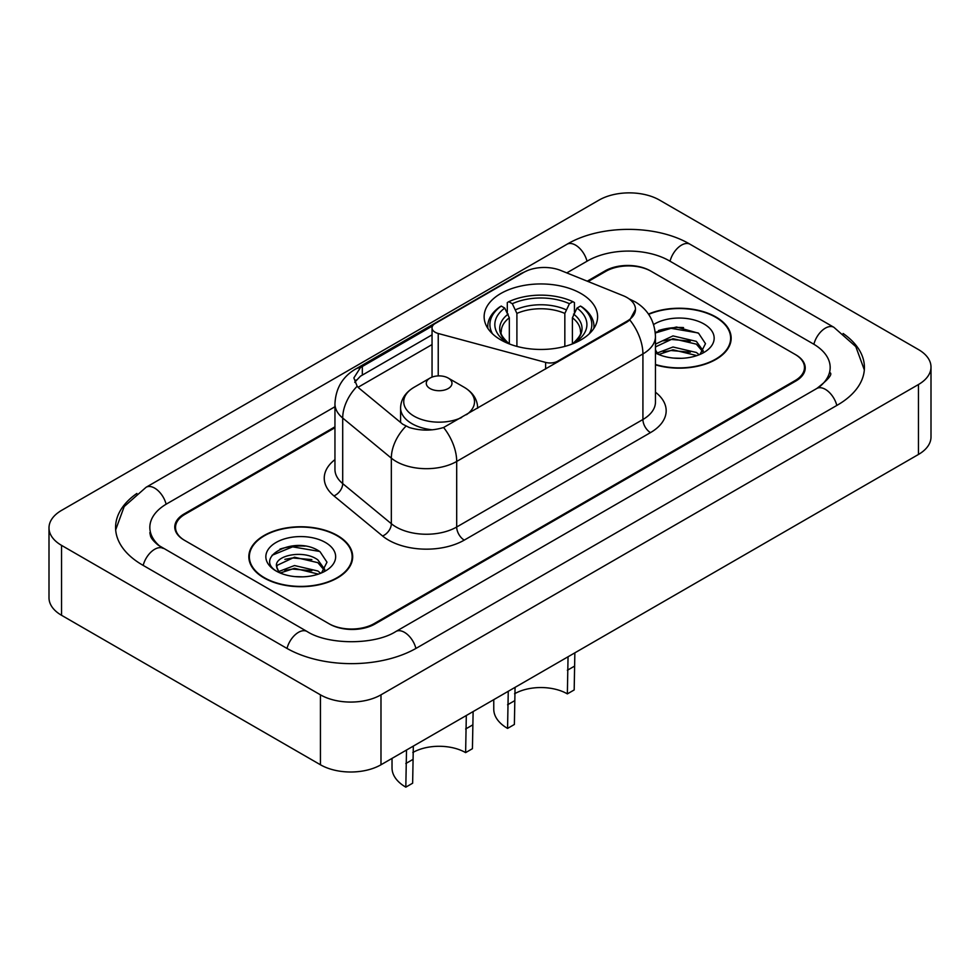 <?xml version="1.0" encoding="UTF-8"?>
<svg xmlns="http://www.w3.org/2000/svg" width="980" height="980" viewBox="0 0 980 980"><rect width="100%" height="100%" fill="white"/><g stroke="black" fill="none" stroke-linecap="round" stroke-linejoin="round"><path stroke-width="1.47" d="M557.706 362.037L557.706 361.179A10.707 6.186 180 0 1 545.615 362.404L438.232 333.494A10.707 6.186 180 0 1 435.181 332.269A10.707 6.186 180 0 1 432.045 327.896A10.707 6.186 180 0 1 435.181 323.523L523.81 272.354A28.91 16.684 0 0 1 560.817 270.492L623.158 295.691A28.91 16.684 0 0 1 627.016 297.553A28.91 16.684 0 0 1 635.481 309.362L629.822 319.982L627.016 322.016L443.597 427.501C432.143 430.955 420.69 430.955 409.224 427.501L402.731 424.218L359.084 388.227L357.149 386.255L353.866 377.925L360.456 367.574L432.658 325.85M580.993 293.535A56.742 32.757 0 0 0 519.155 286.442A56.742 32.757 0 0 0 484.132 316.699A56.742 32.757 0 0 0 500.743 339.864A56.742 32.757 0 0 0 562.581 346.969A56.742 32.757 0 0 0 597.604 316.699A56.742 32.757 0 0 0 580.993 293.535M557.706 361.179L627.016 321.158A28.91 16.684 0 0 0 635.481 309.362L635.481 309.398M334.952 427.721L184.926 514.329A32.12 18.547 0 0 0 175.53 527.448A32.12 18.547 0 0 0 184.926 540.556L328.766 623.599A32.12 18.547 0 0 0 374.176 623.599L795.074 380.595A32.12 18.547 0 0 0 804.47 367.488A32.12 18.547 0 0 0 795.074 354.38L651.235 271.338A32.12 18.547 0 0 0 605.824 271.338L588.147 281.542M819.488 386.818A57.808 33.381 0 0 0 830.17 367.488A57.808 33.381 0 0 0 813.241 343.882L669.401 260.852A57.808 33.381 0 0 0 587.657 260.852L566.783 272.893M334.952 406.737L166.759 503.843A57.808 33.381 0 0 0 149.83 527.448A57.808 33.381 0 0 0 160.512 546.767M320.435 694.832A42.826 24.721 0 0 0 380.987 694.832L918.456 384.527A42.826 24.721 0 0 0 931 367.047A42.826 24.721 0 0 0 918.456 349.566L659.564 200.104A42.826 24.721 0 0 0 599.013 200.104L61.544 510.396A42.826 24.721 0 0 0 49 527.877A42.826 24.721 0 0 0 61.544 545.37L320.435 694.832L320.435 764.768A42.826 24.721 0 0 0 380.987 764.768L918.456 454.463A42.826 24.721 0 0 0 931 436.982L931 367.047M49 527.877L49 597.812A42.826 24.721 0 0 0 61.544 615.293L320.435 764.768M136.869 493.455A92.071 53.153 0 0 0 115.579 527.448A92.071 53.153 0 0 0 142.541 565.031L286.368 648.074A92.071 53.153 0 0 0 416.574 648.074L837.459 405.071A92.071 53.153 0 0 0 864.421 367.488A92.071 53.153 0 0 0 843.131 333.494M655.461 364.854A51.928 29.976 0 0 0 731.166 338.21A51.928 29.976 0 0 0 715.964 317.005A51.928 29.976 0 0 0 648.466 314.066M337.463 535.533A51.928 29.976 0 0 0 280.88 529.029A51.928 29.976 0 0 0 248.834 556.726A51.928 29.976 0 0 0 264.036 577.931A51.928 29.976 0 0 0 320.619 584.423A51.928 29.976 0 0 0 352.678 556.726A51.928 29.976 0 0 0 337.463 535.533M249.361 559.433A51.928 29.976 0 0 0 249.19 560.229M354.748 382.224L360.456 376.185L432.045 334.841M334.952 426.839L184.179 513.9A32.12 18.547 0 0 0 174.771 527.007A32.12 18.547 0 0 0 184.179 540.115L329.513 624.027A32.12 18.547 0 0 0 374.936 624.027L795.821 381.036A32.12 18.547 0 0 0 805.229 367.929A32.12 18.547 0 0 0 795.821 354.809L650.487 270.897A32.12 18.547 0 0 0 605.064 270.897L587.265 281.174M352.322 560.229A51.928 29.976 0 0 0 352.139 559.433M730.811 341.702A51.928 29.976 0 0 0 730.639 340.905M305.037 546.117A42.826 24.721 0 0 0 279.974 549.094M683.538 327.59A42.826 24.721 0 0 0 658.462 330.579M655.461 364.499A51.389 29.669 0 0 0 730.639 338.21A51.389 29.669 0 0 0 715.584 317.226A51.389 29.669 0 0 0 648.674 314.36M673.407 358.068L681.553 358.312M657.396 352.947L672.99 347.006L696.364 352.469L699.193 354.748M658.83 354.454L672.99 349.787L696.866 355.605M655.461 349.505A24.206 13.977 0 0 0 659.05 354.638M655.461 344.874L655.877 343.931L672.99 335.907L696.364 341.371L703.309 350.975M655.461 347.643L655.877 346.712L672.99 338.676L696.364 344.151L702.77 351.698M655.461 352.947A34.9 20.151 0 0 0 703.934 352.457A34.9 20.151 0 0 0 703.934 323.951A34.9 20.151 0 0 0 653.599 324.539M700.014 354.405L705.49 343.662L698.569 333.237L676.519 327.002L655.24 332.355M657.641 354.037L655.461 351.465M655.302 332.992L671.08 328.337L698.091 332.93M663.386 340.832L671.08 339.435L690.373 341.089M663.386 351.93L671.08 350.534L690.373 352.188M264.416 577.71A51.389 29.669 0 0 0 320.411 584.141A51.389 29.669 0 0 0 352.139 556.726A51.389 29.669 0 0 0 337.083 535.754A51.389 29.669 0 0 0 281.089 529.323A51.389 29.669 0 0 0 249.361 556.726A51.389 29.669 0 0 0 264.416 577.71M294.907 576.595L303.065 576.84M278.896 571.475L294.49 565.534L317.863 570.997L320.693 573.263M280.341 572.969L294.49 568.302L318.377 574.121M279.153 572.553L276.642 566.697A24.206 13.977 0 0 0 280.55 573.165M324.821 569.503L317.863 559.899C303.335 549.057 273.445 555.746 276.642 566.697L276.556 565.632M276.703 567.04L277.377 565.227L294.49 557.204L317.863 562.667L324.27 570.213M321.526 572.92L326.989 562.189L320.068 551.765C295.58 534.161 252.056 557.363 277.193 571.585L277.316 571.659M325.434 542.479A34.9 20.151 0 0 0 276.066 542.479A34.9 20.151 0 0 0 276.066 570.973A34.9 20.151 0 0 0 325.434 570.973A34.9 20.151 0 0 0 325.434 542.479M272.085 555.268L292.579 546.852L319.603 551.446M284.886 559.347L292.579 557.951L311.873 559.605M284.886 570.458L292.579 569.062L311.873 570.715M574.856 652.839L574.182 689.945L567.359 693.877A37.473 21.634 0 0 0 514.549 693.779M515.063 687.36L514.378 724.465L507.567 728.41L508.252 691.292M567.359 693.877L568.045 656.772M509.331 343.931L509.331 317.79L504.749 308.088A46.035 26.582 0 0 0 504.749 341.052L503.892 341.542M507.297 312.473L507.297 302.563L508.816 301.693A50.96 29.425 0 0 1 572.92 301.693L569.417 303.714A46.035 26.582 0 0 0 512.32 303.714L516.901 313.416L516.901 346.393M564.835 346.393L564.835 313.416L569.417 303.714M492.499 333.825A50.96 29.425 0 0 1 501.246 306.066L499.727 306.936A53.104 30.662 0 0 0 487.771 326.316A53.104 30.662 0 0 0 487.893 328.435M572.92 301.693L574.439 302.563L574.439 312.473M501.246 306.066L504.749 308.088M512.32 303.714L508.816 301.693M504.749 341.052L508.963 343.784M593.843 328.435A53.104 30.662 0 0 0 593.966 326.316A53.104 30.662 0 0 0 582.01 306.936L580.491 306.066A50.96 29.425 0 0 1 589.237 333.825M577.845 341.542L576.987 341.052A46.035 26.582 0 0 0 576.987 308.088L580.491 306.066M572.786 343.784L576.987 341.052M576.987 308.088L572.406 317.79L572.406 343.931M493.761 699.659L493.761 709.177A47.101 27.195 0 0 0 507.567 728.41M473.12 711.578L472.434 748.683L465.623 752.615A37.473 21.634 0 0 0 412.813 752.518M413.327 746.098L412.641 783.204L405.818 787.148L406.504 750.031M465.623 752.615L466.309 715.51M477.664 407.901L477.664 408.244A38.539 22.246 0 0 0 477.664 407.901C477.382 399.326 472.887 392.453 464.165 387.272L448.215 378.06A12.85 7.411 0 0 0 430.049 378.06A12.85 7.411 0 0 0 430.049 388.546A12.85 7.411 0 0 0 448.215 388.546A12.85 7.411 0 0 0 448.215 378.06L464.165 387.272A35.403 20.445 0 0 1 466.492 414.687M392.024 758.398L392.024 767.916A47.101 27.195 0 0 0 405.818 787.148M627.016 321.158L627.016 322.016M545.615 369.019L545.615 362.404M438.232 375.904L438.232 333.494M415.924 648.442A17.126 9.886 -120 0 0 395.896 631.488C374.838 645.11 328.104 645.11 307.046 631.488L158.16 545.101C153.848 541.524 151.3 538.522 150.54 536.097L149.83 532.691M287.018 648.442A17.126 9.886 -60 0 1 307.046 631.488M143.19 565.399A17.126 9.886 -60 0 1 163.219 548.445M115.665 529.862L124.191 506.562L146.094 487.268A17.126 9.886 60 0 1 166.122 504.222M146.094 487.268L566.979 244.265A17.126 9.886 60 0 1 587.008 261.219M566.979 244.265C600.385 224.396 656.673 224.396 690.079 244.265A17.126 9.886 120 0 0 670.051 261.219M690.079 244.265L833.907 327.308A17.126 9.886 120 0 0 813.878 344.262M836.81 405.451A17.126 9.886 -120 0 0 816.781 388.497L395.896 631.488M380.987 764.768L380.987 694.832M61.544 615.293L61.544 545.37M918.456 454.463L918.456 384.527M655.461 392.208A53.533 30.907 180 0 1 650.487 432.609L464.263 540.115A10.707 6.186 60 0 1 456.692 527.007L642.917 419.501A42.826 24.721 0 0 0 655.461 402.008L655.461 336.459A42.826 24.721 180 0 1 642.917 353.939A37.473 21.634 -120 0 0 629.822 319.982M464.263 540.115A53.533 30.907 180 0 1 388.558 540.115A53.533 30.907 180 0 1 382.568 535.999L333.935 495.892A53.533 30.907 180 0 1 334.952 459.62M396.128 527.007A42.826 24.721 0 0 0 456.692 527.007L456.692 461.445A42.826 24.721 180 0 1 396.128 461.445A42.826 24.721 180 0 1 391.339 458.15L342.706 418.043A42.826 24.721 180 0 1 334.952 403.87L334.952 469.432A42.826 24.721 0 0 0 342.706 483.606L391.339 523.712A42.826 24.721 0 0 0 396.128 527.007M655.461 336.459C654.726 321.06 647.964 309.509 635.15 301.816L629.748 299.182A37.473 17.542 112 0 0 629.246 298.998M443.597 427.501A37.473 21.634 60 0 1 456.692 461.445L642.917 353.939L642.917 419.501A10.707 6.186 60 0 0 650.487 432.609M360.456 367.574A37.473 21.634 -120 0 0 355.262 369.24C342.449 376.92 335.687 388.472 334.952 403.87M355.262 369.24L520.662 273.739A37.473 21.634 60 0 1 523.491 272.538M357.149 386.255A37.473 25.064 129.5 0 0 342.706 418.043L342.706 483.606A10.707 7.166 -50.5 0 1 333.935 495.892M405.928 426.202A37.473 25.064 129.5 0 0 391.339 458.15L391.339 523.712A10.707 7.166 -50.5 0 1 382.568 535.999M358.055 387.284L432.045 344.568M356.071 379.995A28.91 16.684 -120 0 0 354.821 382.421M362.33 366.447L362.33 375.095M509.331 317.79A39.604 22.871 0 0 0 501.258 331.62C500.18 333.641 502.556 337.488 508.412 343.147M564.835 313.416A39.604 22.871 0 0 0 516.901 313.416M508.216 314.053A41.172 23.777 0 0 0 508.216 343.012M565.95 309.68A41.172 23.777 0 0 0 515.786 309.68M573.521 343.012A41.172 23.777 0 0 0 573.521 314.053M573.337 343.147C579.18 337.5 581.557 333.653 580.479 331.62A39.604 22.871 0 0 0 572.406 317.79M514.378 700.859L507.567 704.792M574.182 666.339L567.359 670.271M400.587 422.441L400.587 407.901C400.869 399.326 405.377 392.453 414.099 387.272A35.403 20.445 0 0 0 414.099 416.182A35.403 20.445 0 0 0 461.592 417.529M400.587 407.901A38.539 22.246 0 0 0 411.882 423.642A38.539 22.246 0 0 0 432.413 429.816M412.641 759.598L405.818 763.53M472.434 725.077L465.623 729.01M432.045 377.116L432.045 327.896M864.336 369.901L855.81 346.614L833.907 327.308M830.17 372.731C832.559 374.47 828.088 379.726 816.781 388.497M520.662 273.739L527.522 270.541M730.639 342.498L730.639 338.21M352.139 561.026L352.139 556.726M249.361 561.026L249.361 556.726M487.771 328.251L487.771 326.316M593.966 328.251L593.966 326.316M430.049 378.06L414.099 387.272"/></g></svg>
